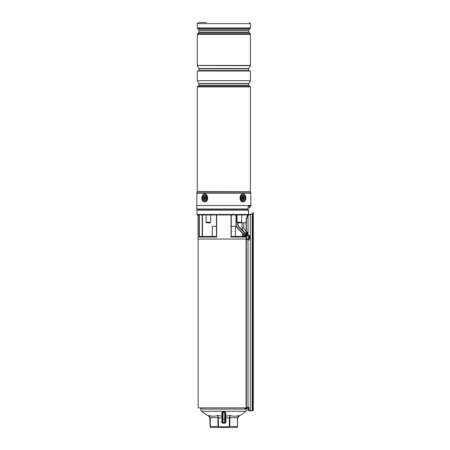 <?xml version="1.0" encoding="UTF-8"?>
<svg xmlns="http://www.w3.org/2000/svg" width="450" height="450" viewBox="0 0 450 450"><rect width="100%" height="100%" fill="white"/><g stroke="black" fill="none" stroke-linecap="round" stroke-linejoin="round"><path stroke-width="0.67" d="M212.31 236.469L212.31 226.299L216.456 226.299L216.456 215.044L216.456 236.469L199.704 236.469L199.041 237.049L199.041 215.044M243.219 233.544A0.579 0.489 -90 0 1 243.366 233.516L246.083 233.516L243.281 233.544L243.523 235.603L245.554 235.828L246.049 237.049L244.626 236.469L231.255 236.469L231.255 215.044L231.255 226.299L235.401 226.299L235.401 236.469M248.484 407.869L247.776 407.869M246.206 407.869L198.163 407.869L198.163 239.068M242.297 236.469L242.657 235.603L243.523 235.603L242.297 236.469L243.084 233.567L242.657 234.169L243.523 234.669L245.554 234.669L245.886 233.516M196.937 214.464L248.507 214.464L248.046 214.954L197.426 214.954L196.937 214.464L196.937 210.133A0.287 0.287 0 0 1 197.224 209.846L247.224 209.846M198.653 208.98L198.653 209.846L197.224 209.846M198.023 215.044L198.023 239.068L246.083 239.068M242.797 235.603L242.769 235.974M243.27 231.165L242.01 227.914L243.27 231.165L238.849 226.558L245.138 233.106M248.074 214.926L197.426 214.954M231.255 215.044L231.047 237.049L231.047 215.044M216.456 215.044L216.456 236.469M242.888 233.679L237.105 227.666A4.039 4.039 0 0 1 235.98 224.865L235.98 215.044M238.039 222.834L238.039 224.561A2.886 2.886 0 0 0 238.849 226.558A2.886 2.886 0 0 1 238.039 224.561L237.752 224.561L237.752 222.834M246.96 233.516L247.742 233.516M216.456 236.604L216.664 237.049L199.041 237.049M248.046 214.954L248.513 214.464L248.243 209.846A0.287 0.287 0 0 1 248.529 210.133L196.937 210.133M244.626 235.603L244.626 236.469M245.554 234.669L245.166 236.559M243.281 233.544A0.579 0.478 -110.2 0 0 243.084 233.567L243.366 233.516M200.689 407.869L200.689 409.061L247.022 409.061L247.022 408.431M200.689 409.061A2.886 2.886 0 0 0 201.713 411.266A44.454 44.454 0 0 0 208.896 416.211L208.868 415.491C211.815 416.447 214.74 416.447 217.648 415.491L222.002 416.149L221.867 412.718A0.579 0.461 180 0 1 222.412 413.179L223.003 411.885L224.955 411.902M247.022 409.061A2.886 2.886 0 0 1 245.998 411.266L201.713 411.266M222.412 420.081L221.833 420.081L221.968 418.174L218.391 417.718L218.391 426.476L223.858 426.96L229.32 426.476L229.32 417.718L225.748 418.174L225.838 415.232A0.579 0.495 -0 0 0 225.298 415.721L225.298 413.179A0.579 0.461 180 0 1 225.844 412.718L225.709 416.149L230.062 415.491C232.965 416.447 235.89 416.447 238.843 415.491L238.821 416.211A44.454 44.454 0 0 0 245.998 411.266M225.844 412.718L224.708 411.885L224.724 412.335L222.992 412.335L222.412 413.179L222.412 422.072L221.833 422.072A1.153 1.153 0 0 0 222.992 423.225L224.724 423.225A1.153 1.153 0 0 0 225.877 422.072L225.298 422.072A0.579 0.579 0 0 1 224.724 422.651L222.992 422.651A0.579 0.579 0 0 1 222.412 422.072M223.003 411.885L221.867 412.718M217.648 415.491L218.391 417.718L217.986 417.718L217.648 415.491C214.751 416.447 211.821 416.447 208.868 415.491L210.257 417.718L210.257 426.476L217.986 426.476L217.986 417.718L210.088 417.718L208.868 415.491M238.843 415.491L237.454 417.718L238.843 415.491C235.896 416.447 232.971 416.447 230.062 415.491L229.731 426.476L237.454 426.476L237.454 417.718L229.32 417.718L230.062 415.491M222.412 418.106L221.968 418.174L222.002 416.149A0.579 0.501 17.7 0 1 222.412 416.368M225.298 418.106L225.748 418.174L225.877 420.081L225.298 420.081M210.088 426.96L211.241 427.5L236.469 427.5L237.628 426.96M237.628 417.718L237.454 426.476M229.731 426.476L229.32 426.476M218.391 426.476L217.986 426.476M210.088 426.476L209.818 416.582M237.634 417.532L238.067 416.272M222.992 412.335L222.992 419.186L224.724 419.186L224.724 412.335L225.298 413.179L225.298 422.072M222.412 413.179L222.412 415.721A0.579 0.495 0 0 0 221.873 415.232M225.709 416.149A0.579 0.501 -17.7 0 0 225.298 416.368M225.298 413.179L225.298 415.721M247.646 239.861L246.96 238.607M252.45 410.76A0.287 0.287 -90 0 0 252.743 410.468L253.277 410.468L252.99 410.76L248.484 410.76L248.287 408.853L248.484 410.76L252.743 410.468L252.743 214.009L253.277 212.513L252.45 213.998L250.324 214.217L247.736 215.331L248.529 214.459L248.529 210.133A0.287 0.287 0 0 0 248.243 209.846M244.693 407.869A0.866 0.799 90 0 0 246.083 407.295L246.083 219.004L247.736 215.331L247.297 216.084L247.303 215.044M246.083 219.004L246.352 219.15L248.001 215.404L250.352 214.363L252.743 214.009M252.45 213.998L252.99 212.513M248.057 235.249L248.057 233.241L247.348 231.992M248.484 408.853L248.484 407.295M253.277 410.468L253.277 212.513M248.934 410.468L248.934 407.295L248.001 407.295L248.001 239.867M248.057 233.241L248.001 215.404M249.621 236.227A2.312 0.906 90 0 0 249.598 236.16A2.312 0.906 90 0 0 248.878 235.249L247.686 235.249A2.312 0.906 90 0 0 246.96 236.188L246.96 233.241L247.506 231.941L248.001 232.684M244.367 407.869A1.153 1.063 -90 0 0 246.352 407.295L246.352 219.15M245.289 408.448L246.853 408.448A1.153 1.063 -90 0 0 247.922 407.295L248.001 407.295M248.287 408.853L248.287 410.468M248.878 235.249A2.312 0.906 90 0 0 248.079 236.498A2.312 0.906 90 0 0 248.141 238.888A2.312 0.906 90 0 0 248.878 239.867A2.312 0.906 90 0 0 249.598 238.95A4.905 4.905 0 0 0 249.598 236.16M249.131 237.482L249.643 237.493A4.905 3.071 -12.7 0 0 249.722 237.021A4.759 4.027 159.8 0 0 249.666 236.784A4.759 4.027 159.8 0 0 249.598 236.559A4.905 2.098 162.2 0 1 249.48 236.908L249.339 236.846A4.905 3.6 -161.3 0 0 249.024 236.306A4.759 1.26 137.2 0 1 248.844 236.632A4.905 3.718 39.7 0 1 249.109 237.257L249.086 237.623A4.905 2.739 156.4 0 1 248.743 238.095A4.759 2.166 55.9 0 1 248.816 238.326A4.759 2.166 55.9 0 1 248.873 238.556A4.905 2.43 -7.7 0 0 249.249 238.202L248.76 238.146M249.643 237.493L249.615 237.859L248.94 237.842M249.39 238.269L249.39 238.269A4.905 3.268 30.4 0 1 249.446 238.809A4.759 3.116 20.5 0 0 249.626 238.483A4.905 4.056 -152.9 0 0 249.615 237.859M246.949 238.888A2.312 0.906 90 0 0 247.686 239.867L248.878 239.867M248.968 236.891L249.48 236.908M249.086 237.189L249.722 237.021M245.773 208.98L245.756 209.846M250.993 205.515L196.723 205.515L196.723 208.98L247.972 208.98L248.299 206.207L250.993 206.207L250.993 205.515M197.876 86.057L249.834 86.057L197.876 86.006L197.297 86.873L197.297 191.509L250.431 191.632L197.28 191.632L196.914 192.853L250.796 192.853L250.431 191.632M250.414 80.696L197.297 80.696L197.297 70.999L250.414 70.999L250.414 80.696L248.681 83.852L199.029 83.852L199.029 85.573L248.681 85.573L249.114 86.006M248.76 68.552L248.681 68.839L199.029 68.839L198.951 68.552L248.76 68.552L250.414 65.689L197.297 65.453L250.414 65.453L250.414 34.346L197.297 34.346L197.297 65.453M250.414 65.689L197.297 65.531M199.176 22.5L206.404 22.5M203.732 195.542A2.745 1.941 -90 0 0 202.832 199.209A2.745 1.941 -90 0 0 205.425 200.475A2.745 1.941 -90 0 0 206.325 196.813A2.745 1.941 -90 0 0 203.732 195.542M206.516 198.011L206.516 198.011A2.166 1.53 90 0 1 205.672 199.946A2.166 1.53 90 0 1 204.069 199.744A2.166 1.53 90 0 1 203.76 196.712A2.166 1.53 90 0 1 205.903 196.279A2.166 1.53 90 0 1 206.516 198.011M242.286 195.542A2.745 1.941 90 0 0 241.391 199.209A2.745 1.941 90 0 0 243.979 200.475A2.745 1.941 90 0 0 244.879 196.813A2.745 1.941 90 0 0 242.286 195.542M241.678 222.255L241.099 222.834L237.639 222.834L237.06 222.255L241.678 222.255L241.678 215.044M210.077 222.834L206.612 222.834L206.032 222.255L210.651 222.255L210.077 222.834M247.646 232.521L247.129 232.29L247.646 232.521M243.804 227.914L243.804 222.722L243.804 227.914L246.083 231.638L243.804 227.914L242.032 227.914L242.032 222.722L242.032 227.914L243.343 231.238L242.032 227.914M245.773 233.516L245.087 233.055L245.773 233.516M246.083 222.722L241.217 222.722M249.834 206.207L249.834 207.939L247.989 207.939M248.203 207.939L248.203 206.241M242.01 227.914L242.01 222.722M243.641 196.279A2.166 1.53 -90 0 1 243.951 199.305A2.166 1.53 -90 0 1 241.808 199.744A2.166 1.53 -90 0 1 241.498 196.712A2.166 1.53 -90 0 1 243.641 196.279M241.909 196.999A1.012 0.714 90 0 0 241.234 197.691A1.012 0.714 90 0 0 241.481 198.816M243.338 199.018L243.585 198.557L243.276 198.231A0.461 0.326 -90 0 1 243.208 197.584L243.439 197.145L243.112 196.796L242.882 197.235A0.461 0.326 -90 0 1 242.421 197.331L242.111 196.999L242.179 197.792A0.461 0.326 -90 0 1 242.246 198.439L242.01 198.877L242.336 199.221L242.572 198.782A0.461 0.326 -90 0 1 243.028 198.692L243.338 199.018M242.263 198.399A0.664 0.467 -90 0 1 242.426 198.422L242.921 198.613M242.708 197.404L242.213 197.595A0.664 0.467 -90 0 1 242.01 197.612M242.916 197.173L243.439 197.145M242.843 198.585L242.657 198.388A0.664 0.467 -90 0 1 242.561 197.46L243.208 197.584M242.871 198.596L243.585 198.557M205.599 199.018L205.532 198.231A0.461 0.326 90 0 1 205.47 197.584L205.701 197.145L205.374 196.796L205.138 197.235A0.461 0.326 90 0 1 204.683 197.331L204.373 196.999L204.126 197.46L204.441 197.792A0.461 0.326 90 0 1 204.502 198.439L204.272 198.877L204.598 199.221L204.829 198.782A0.461 0.326 90 0 1 205.29 198.692L205.599 199.018M205.003 198.613L205.498 198.422A0.664 0.467 90 0 1 205.701 198.405M204.795 198.849L204.272 198.877M204.868 197.438L205.054 197.629A0.664 0.467 90 0 1 205.149 198.557L204.502 198.439M204.84 197.421L204.126 197.46M205.447 197.618A0.664 0.467 90 0 1 205.284 197.595L204.789 197.404M248.057 234.096L246.96 234.096M246.049 234.096L246.049 237.049L231.047 237.049M216.664 215.044L216.664 237.049M202.461 215.044L202.461 236.469L202.477 215.044M236.267 215.044L236.267 224.865A3.752 3.752 0 0 0 237.313 227.464L243.157 233.544M245.132 233.516L238.641 226.761A3.178 3.178 0 0 1 237.752 224.561M199.316 215.044L199.316 236.604M202.191 236.469L202.191 215.044M237.313 227.464L237.105 227.666A4.039 4.039 0 0 1 235.98 224.865L236.267 224.865M225.877 420.081L225.877 422.072M221.833 422.072L221.833 420.081M224.724 423.225L224.724 419.186L225.298 419.186M222.412 419.186L222.992 419.186L222.992 423.225M252.197 410.76L252.225 214.256M250.324 410.76L250.352 214.363M246.352 407.295L247.922 407.295M249.384 236.919L249.002 236.97M199.029 83.852L198.951 83.565L248.76 83.565M199.029 68.839L199.029 70.566L248.681 70.566L249.114 70.999M249.834 86.057L250.414 86.873L197.297 86.873M250.796 192.853L250.847 193.185L196.864 193.185L196.864 205.515M248.906 29.835L248.737 30.246L198.973 30.246L198.804 29.835L248.906 29.835L250.161 28.586L197.55 28.586L197.297 27.973L250.414 27.973L250.161 28.586M198.973 30.246L198.973 32.074L248.737 32.074L248.906 32.484L198.804 32.484L197.55 33.733L250.161 33.733L250.414 34.346M249.261 22.5L250.414 23.653L197.297 23.653L197.297 27.973M205.734 201.386A3.752 2.655 -90 0 0 206.966 196.369A3.752 2.655 -90 0 0 203.417 194.631A3.752 2.655 -90 0 0 202.191 199.648A3.752 2.655 -90 0 0 205.734 201.386M203.535 194.372A4.039 2.857 90 0 1 204.773 193.967A4.039 2.857 90 0 1 207.568 197.106A4.039 2.857 90 0 1 206.027 201.645M204.784 193.967L203.462 194.394C201.442 195.885 200.644 201.133 204.784 202.05A4.039 2.857 90 0 1 202.011 199.001A4.039 2.857 90 0 1 203.411 194.462M244.294 201.386A3.752 2.655 90 0 0 245.52 196.369A3.752 2.655 90 0 0 241.976 194.631A3.752 2.655 90 0 0 240.744 199.648A3.752 2.655 90 0 0 244.294 201.386M241.684 194.372A4.039 2.857 -90 0 0 240.143 198.917A4.039 2.857 -90 0 0 242.933 202.05L244.254 201.623C246.274 200.138 247.067 194.889 242.933 193.967A4.039 2.857 -90 0 1 245.7 197.01A4.039 2.857 -90 0 1 244.299 201.555M242.072 227.914L242.072 222.722M242.106 198.697L242.572 198.782M241.875 197.471L242.421 197.331M242.657 198.388L243.276 198.231M205.836 198.546L205.29 198.692M205.054 197.629L204.441 197.792M205.605 197.325L205.138 197.235M208.896 416.211L210.088 418.23M238.821 416.211L237.628 418.23M249.013 236.998L249.441 236.947M248.749 238.095L249.322 238.168M199.029 85.573L198.596 86.006M248.681 83.852L248.681 85.573M199.029 70.566L198.596 70.999M248.681 68.839L248.681 70.566M250.414 86.873L250.414 191.509M250.847 193.185L250.847 205.515M198.973 32.074L198.804 32.484M250.414 23.653L250.414 27.973M248.737 30.246L248.737 32.074M248.906 32.484L250.161 33.733M198.804 29.835L197.55 28.586M197.297 34.346L197.55 33.733M197.297 23.653L198.456 22.5M196.864 193.185L196.914 192.853M198.951 68.552L197.297 65.689M198.951 83.565L197.297 80.696M237.06 215.044L237.06 222.255M210.651 215.044L210.651 222.255M206.032 215.044L206.032 222.255M247.348 209.846L247.359 208.98"/></g></svg>
